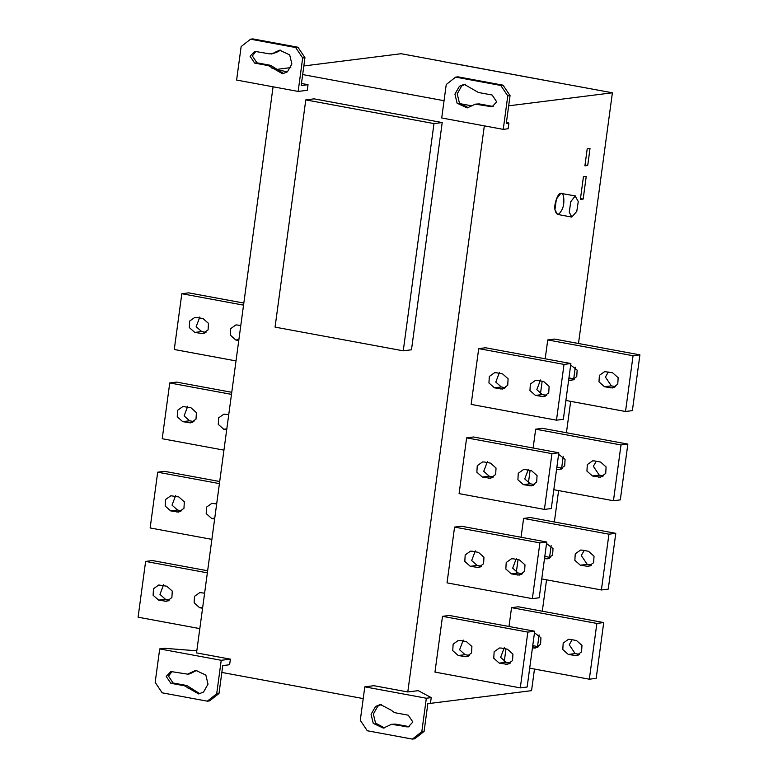 <?xml version="1.0" encoding="UTF-8"?>
<svg xmlns="http://www.w3.org/2000/svg" width="778" height="778" viewBox="0 0 778 778"><rect width="100%" height="100%" fill="white"/><g stroke="black" fill="none" stroke-linecap="round" stroke-linejoin="round"><path stroke-width="1.17" d="M578.492 343.506L612.393 92.796L578.492 343.506L612.393 92.796L572.083 85.337L612.393 92.796L578.492 343.506L612.393 92.796L441.427 61.277M575.175 196.007L578.258 201.531L576.78 211.344L571.801 217.072L569.292 212.287L570.721 201.745L575.175 196.007M571.801 217.072L557.447 214.417L554.938 209.632L556.367 199.09L560.821 193.352L575.701 196.017M583.169 199.071L580.369 199.421L583.432 176.762L586.233 176.412L583.169 199.071L580.369 199.421L583.432 176.762L586.233 176.412L583.169 199.071L580.485 198.575M584.91 165.831L587.205 148.831L590.016 148.481L587.711 165.471L584.91 165.831L587.205 148.831L590.016 148.481L587.711 165.471L584.91 165.831M585.027 164.975L587.711 165.471M501.285 648.064L507.441 649.202L512.926 654.074L512.546 660.58L507.246 664.334L499.252 663.119L493.767 658.246L494.147 651.75L499.447 647.986L501.285 648.064M504.28 647.685L500.624 657.381L506.108 662.263L510.456 663.06M460.265 640.479L466.421 641.617L471.906 646.489L471.526 652.985L466.226 656.749L458.232 655.533L452.747 650.661L453.127 644.155L458.417 640.401L460.265 640.479M463.26 640.1L459.604 649.795L465.088 654.677L469.435 655.475M527.834 632.106L534.69 631.24L527.144 687.013L520.288 687.878L527.834 632.106L442.507 616.332L449.363 615.466L534.69 631.24M434.97 672.095L442.507 616.332L434.97 672.095L520.288 687.878M513.354 558.828L519.5 559.966L524.994 564.838L524.605 571.344L519.315 575.098L511.311 573.892L505.826 569.01L506.215 562.513L511.506 558.76L513.354 558.828M516.339 558.448L512.683 568.154L518.177 573.026L522.524 573.833M472.334 551.242L478.48 552.38L483.965 557.252L483.585 563.758L478.295 567.512L470.291 566.296L464.806 561.424L465.186 554.928L470.486 551.174L472.334 551.242M475.319 550.863L471.663 560.568L477.147 565.441L481.504 566.248M539.893 542.869L546.749 542.013L539.212 597.786L532.356 598.642L539.893 542.869L454.576 527.095L461.432 526.229L546.749 542.013M447.029 582.868L454.576 527.095L447.029 582.868L532.356 598.642M525.413 469.591L531.569 470.729L537.053 475.611L536.674 482.107L531.374 485.861L523.38 484.655L517.895 479.783L518.274 473.277L523.575 469.523L525.413 469.591M528.408 469.222L524.751 478.917L530.236 483.79L534.593 484.597M484.393 462.006L490.548 463.143L496.033 468.016L495.654 474.522L490.354 478.276L482.36 477.07L476.875 472.197L477.254 465.691L482.555 461.938L484.393 462.006M487.388 461.636L483.731 471.332L489.216 476.204L493.573 477.011M551.962 453.642L558.818 452.777L551.281 508.549L544.415 509.405L551.962 453.642L466.635 437.858L473.491 436.993L558.818 452.777M459.098 493.631L466.635 437.858L459.098 493.631L544.415 509.405M537.481 380.364L543.637 381.502L549.122 386.374L548.733 392.871L543.443 396.634L535.449 395.419L529.954 390.546L530.343 384.04L535.634 380.286L537.481 380.364M540.467 379.985L536.82 389.681L542.305 394.553L546.652 395.36M496.461 372.779L502.617 373.917L508.102 378.789L507.713 385.285L502.423 389.049L494.429 387.833L488.934 382.961L489.323 376.455L494.614 372.701L496.461 372.779M499.447 372.399L495.8 382.095L501.285 386.967L505.632 387.775M564.021 364.405L570.887 363.54L563.34 419.313L556.484 420.178L564.021 364.405L478.703 348.622L485.56 347.766L570.887 363.54M471.157 404.395L478.703 348.622L471.157 404.395L556.484 420.178M608.318 372.02L605.43 377.067L611.343 385.878L615.69 386.685M604.477 386.744L598.992 381.872L599.381 375.366L604.671 371.612L612.665 372.818L618.15 377.7L617.771 384.196L612.481 387.95L604.477 386.744L611.343 385.878M568.942 377.884L574.67 379.1M570.682 365.057L577.13 370.104L576.751 376.61L571.46 380.364L568.64 380.111M633.059 355.731L639.915 354.865L632.378 410.638L625.522 411.494L633.059 355.731L547.741 339.947L554.597 339.082L639.915 354.865M565.888 400.476L625.522 411.494M540.438 393.921L542.159 381.23L540.438 393.921M547.741 339.947L545.193 358.794L547.741 339.947L554.597 339.082M558.614 454.294L565.071 459.341L564.692 465.847L559.392 469.601L556.581 469.348M556.883 467.111L562.601 468.337M594.45 460.916L600.606 462.054L606.091 466.926L605.712 473.432L600.412 477.186L592.418 475.98L586.933 471.098L587.312 464.602L592.612 460.848L594.45 460.916M596.249 461.247L593.371 466.304L599.274 475.115L603.621 475.922M621 444.958L627.856 444.102L620.309 499.875L613.453 500.731L621 444.958L535.672 429.184L542.529 428.318L627.856 444.102M553.829 489.702L613.453 500.731M528.379 483.148L530.09 470.457L528.379 483.148M535.672 429.184L533.125 448.021L535.672 429.184L542.529 428.318M546.545 543.521L553.002 548.578L552.623 555.074L547.323 558.837L544.512 558.585M544.814 556.348L550.542 557.563M582.382 550.153L588.538 551.291L594.022 556.163L593.643 562.669L588.343 566.423L580.349 565.207L574.864 560.335L575.243 553.839L580.544 550.075L582.382 550.153M584.19 550.484L581.302 555.541L587.205 564.351L591.562 565.149M608.931 534.194L615.787 533.329L608.25 589.102L601.394 589.967L608.931 534.194L523.604 518.42L530.47 517.555L615.787 533.329M541.76 578.939L601.394 589.967M516.31 572.384L518.031 559.693L516.31 572.384M523.604 518.42L521.056 537.258L523.604 518.42L530.47 517.555M534.486 632.757L540.943 637.814L540.554 644.31L535.264 648.064L532.444 647.811M532.745 645.584L538.473 646.8M570.323 639.39L576.479 640.527L581.963 645.4L581.574 651.896L576.284 655.65L568.29 654.444L562.795 649.572L563.184 643.066L568.475 639.312L570.323 639.39M572.122 639.72L569.243 644.768L575.146 653.578L579.493 654.386M596.862 623.431L603.728 622.565L596.181 678.338L589.325 679.204L596.862 623.431L511.545 607.647L518.401 606.791L603.728 622.565M529.692 668.176L589.325 679.204M504.251 661.621L505.963 648.93L504.251 661.621M511.545 607.647L508.997 626.494L511.545 607.647L518.401 606.791M390.964 710.051L394.563 712.648L408.275 715.186L412.865 722.033L408.226 726.944L391.519 724.318L383.33 728.101L373.246 723.375L371.077 714.311L375.531 706.473L380.364 704.498L390.964 710.051M381.512 704.421L377.816 706.181L373.362 714.019L375.531 723.083L384.458 727.897M391.519 724.318L395.263 724.075L409.345 726.662M403.247 350.82L275.062 327.12L305.783 99.885L433.978 123.585L403.247 350.82L411.484 349.789L442.205 122.554L314.011 98.845L305.783 99.885M442.205 122.554L433.978 123.585M202.572 608.25L199.615 607.706L194.13 602.833L194.51 596.337L199.81 592.573L204.604 593.196M163.623 584.686L159.967 594.382L165.451 599.264L169.808 600.062M158.595 600.12L153.11 595.248L153.49 588.742L158.79 584.988L166.784 586.204L172.269 591.076L171.889 597.582L166.589 601.336L158.595 600.12L165.451 599.264M207.638 570.76L152.478 560.559L145.622 561.424L138.085 617.197L199.82 628.614M207.356 572.841L145.622 561.424M214.631 519.023L211.684 518.479L206.189 513.597L206.578 507.1L211.869 503.347L216.673 503.959M175.682 495.45L172.035 505.155L177.52 510.028L181.867 510.835M170.664 510.883L165.169 506.011L165.558 499.515L170.849 495.761L178.852 496.967L184.337 501.839L183.948 508.345L178.658 512.099L170.664 510.883L177.52 510.028M219.707 481.524L164.547 471.332L157.691 472.188L150.144 527.961L211.879 539.378M219.425 483.605L157.691 472.188M187.751 406.223L184.094 415.919L189.579 420.791L193.936 421.598M182.723 421.657L177.238 416.784L177.617 410.278L182.918 406.524L190.911 407.73L196.396 412.603L196.017 419.109L190.717 422.862L182.723 421.657L189.579 420.791M226.699 429.787L223.743 429.242L218.258 424.37L218.637 417.864L223.938 414.11L228.732 414.732M231.766 392.297L176.606 382.095L169.75 382.951L162.213 438.724L223.947 450.141M231.484 394.368L169.75 382.951M238.758 340.55L235.812 340.005L230.327 335.133L230.706 328.627L236.006 324.873L240.801 325.496M202.98 318.503L208.465 323.376L208.086 329.872L202.786 333.636L194.792 332.42L189.307 327.548L189.686 321.042L194.977 317.288L202.98 318.503M199.82 316.986L196.163 326.682L201.648 331.554L205.995 332.362M243.835 303.06L188.675 292.859L181.819 293.724L174.272 349.497L236.006 360.914M243.553 305.141L181.819 293.724M274.07 52.748L279.623 50.181L289.698 54.917L291.867 63.981L287.413 71.819L282.589 73.793L268.391 65.634L254.678 63.106L250.078 56.249L254.727 51.348L269.976 53.925L276.355 52.457L271.434 53.974M255.884 51.338L252.364 55.967L256.964 62.814L270.676 65.352L283.717 73.579M280.77 50.103L276.355 52.457M308.039 84.705L307.291 90.287L298.149 91.434L302.671 57.971L295.669 47.536L297.955 47.244L304.957 57.689L301.183 85.57L308.039 84.705L301.465 83.489M297.955 47.244L252.831 38.9L250.545 39.192L241.141 46.592L236.609 80.056L298.149 91.434M302.671 57.971L304.957 57.689M295.669 47.536L250.545 39.192M170.82 683.279L166.229 676.422L170.868 671.521L187.586 674.147L195.764 670.364L205.849 675.09L208.018 684.154L203.564 691.992L198.74 693.966L184.532 685.817L170.82 683.279L173.105 682.987L186.827 685.525L199.868 693.752M172.035 671.511L168.515 676.14L173.105 682.987M196.922 670.286L189.871 673.855L187.586 674.147M209.583 700.881L207.298 701.173L216.702 693.762L218.997 693.48L209.583 700.881M196.815 650.797L164.586 648.307L159.704 648.92L155.172 682.384L162.174 692.828L207.298 701.173M216.702 693.762L221.234 660.298L230.376 659.151L196.533 652.898L273.068 86.796M159.704 648.92L221.234 660.298M218.997 693.48L222.761 665.589L229.617 664.733L230.376 659.151M275.402 69.573L290.816 67.589M303.838 65.955L401.137 53.721L441.437 61.18L401.137 53.721M478.412 92.475L492.124 95.013L496.714 101.86L492.075 106.771L475.368 104.145L467.179 107.928L457.094 103.202L454.926 94.138L459.39 86.29L464.213 84.325L478.412 92.475M465.361 84.248L461.675 86.008L457.211 93.846L459.39 102.91L468.317 107.714M475.368 104.145L479.112 103.902L493.203 106.489M457.941 76.828L455.655 77.119L446.241 84.52L441.719 117.984L503.249 129.362L507.771 95.908L500.769 85.463L503.055 85.172L457.941 76.828M500.769 85.463L455.655 77.119M503.055 85.172L510.057 95.616L507.771 95.908M510.057 95.616L506.284 123.498L508.89 123.177L506.507 121.893M503.249 129.362L508.131 128.749L508.89 123.177M407.789 691.963L484.324 125.871L407.789 691.963L373.946 685.7L364.804 686.848L426.334 698.236L431.226 697.613L418.243 690.65L407.789 691.963L418.243 690.65M275.402 69.524L287.49 71.761M302.671 74.571L444.053 100.712M459.944 103.659L472.081 105.896M363.219 698.586L221.837 672.435M424.098 731.408L414.684 738.808L412.398 739.1L421.812 731.69L424.098 731.408L427.861 703.516L430.467 703.195L431.226 697.613M421.812 731.69L426.334 698.236M364.804 686.848L360.282 720.311L367.274 730.756L412.398 739.1M531.559 690.66L427.842 703.691L531.559 690.66L534.476 669.061M537.51 646.625L539.096 634.887M542.295 611.207L546.545 579.824M549.569 557.388L551.164 545.65M554.364 521.97L558.604 490.587M561.638 468.152L563.223 456.414M566.423 432.743L570.673 401.351M573.707 378.925L575.292 367.187M612.393 92.796L508.676 105.827L612.393 92.796L572.083 85.337M559.577 83.022L453.944 63.495M478.703 348.622L485.56 347.766M466.635 437.858L473.491 436.993M454.576 527.095L461.432 526.229M442.507 616.332L449.363 615.466M560.821 193.352C558.108 192.448 553.78 204.41 554.938 209.632C556.523 216.041 559.022 215.73 562.426 208.689C565.052 203 563.875 191.719 560.821 193.352M509.269 663.77L505.399 664.256M499.252 663.119L506.108 662.263M468.249 656.185L464.378 656.671M458.232 655.533L465.088 654.677M521.338 574.543L517.467 575.03M511.311 573.892L518.177 573.026M480.318 566.948L476.447 567.434M470.291 566.296L477.147 565.441M533.397 485.307L529.536 485.793M523.38 484.655L530.236 483.79M492.377 477.721L488.516 478.207M482.36 477.07L489.216 476.204M545.466 396.07L541.595 396.556M535.449 395.419L542.305 394.553M504.445 388.485L500.575 388.971M494.429 387.833L501.285 386.967M614.503 387.395L610.633 387.882M568.864 378.478L570.313 378.293M573.483 379.81L569.613 380.296M561.415 469.037L557.544 469.523M556.795 467.714L558.254 467.529M602.435 476.632L598.564 477.118M592.418 475.98L599.274 475.115M549.356 558.273L545.485 558.76M544.736 556.941L546.185 556.766M590.376 565.859L586.505 566.345M580.349 565.207L587.205 564.351M537.287 647.51L533.416 647.996M532.667 646.178L534.126 645.993M578.307 655.095L574.436 655.582M568.29 654.444L575.146 653.578M395.263 724.075L392.978 724.357M408.975 726.613L406.69 726.895M202.698 607.317L199.615 607.706M164.751 601.258L168.612 600.772M214.757 518.09L211.684 518.479M176.81 512.021L180.681 511.545M188.879 422.794L192.749 422.308M226.826 428.853L223.743 429.242M238.885 339.616L235.812 340.005M204.809 333.072L200.938 333.558M201.648 331.554L194.792 332.42M274.264 67.949L271.979 68.24M256.964 62.814L254.678 63.106M268.391 65.634L270.676 65.352M186.827 685.525L184.532 685.817M190.416 688.122L188.13 688.413M192.506 672.639L190.221 672.921M479.112 103.902L476.826 104.184M490.539 106.722L492.824 106.43"/></g></svg>
